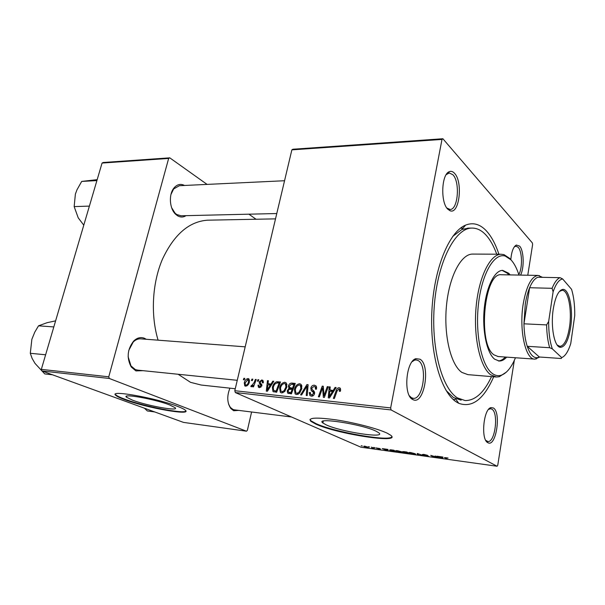 <?xml version="1.0" encoding="UTF-8"?>
<svg xmlns="http://www.w3.org/2000/svg" width="605" height="605" viewBox="0 0 605 605"><rect width="100%" height="100%" fill="white"/><g stroke="black" fill="none" stroke-linecap="round" stroke-linejoin="round"><path stroke-width="0.91" d="M132.654 400.223C147.643 405.932 179.776 411.642 175.147 407.694L169.642 404.934C155.069 399.164 121.492 393.182 126.422 397.16L132.654 400.223M124.842 399.693C146.41 407.838 191.997 415.953 185.455 410.319C184.419 409.313 181.863 408.027 177.802 406.462C157.081 398.203 108.529 389.537 115.684 395.231C116.856 396.404 119.911 397.886 124.842 399.693M115.684 395.231L115.812 394.77C116.984 395.942 120.032 397.432 124.963 399.239C144.103 406.447 184.283 414.251 185.901 410.992M376.197 431.259L378.775 432.779C386.882 438.89 340.759 431.804 326.239 424.892L322.888 422.986C314.207 416.883 362.334 424.196 376.197 431.259M315.802 424.105C336.751 433.929 402.234 444.047 390.792 435.305L387.329 433.248C378.382 428.862 355.407 422.819 336.44 419.923C316.271 417.14 307.711 417.594 310.758 421.261L315.802 424.105M309.972 419.431L310.872 420.725L315.908 423.576C334.134 432.083 390.013 441.922 391.851 436.712M454.529 173.317C463.165 181.931 459.339 214.783 450.082 210.752L447.866 209.27C440.402 202.683 441.385 174.406 449.175 171.729C451.027 170.905 452.812 171.434 454.529 173.317M446.815 207.991L450.082 209.474C458.03 209.874 460.254 182.022 452.895 174.747L449.243 172.947L446.195 174.663M510.809 259.598C511.535 251.551 513.388 246.704 516.352 245.048L519.597 246.099C523.885 250.417 524.444 267.788 520.565 275.101M518.795 274.572C522.637 268.166 522.266 251.377 518.167 247.301L515.967 246.167L514.273 246.885M493.4 407.997C501.432 412.406 496.047 447.488 487.963 442.747L487.789 442.656C480.627 439.593 483.493 408.798 491.01 407.604L493.4 407.997M485.747 440.327L487.789 441.499C495.079 442.928 498.845 412.882 491.91 409.184L490.632 408.723L488.56 409.419M420.059 359.234C431.062 365.465 424.067 405.894 412.912 399.595L412.61 399.436C403.127 395.216 405.97 360.905 415.945 358.667L420.059 359.234M409.404 395.806L411.461 397.719L413.298 398.309C423.205 399.867 427.69 365.798 418.35 360.656L416.149 359.899L414.538 360.141L412.149 361.684M142.984 370.668L135.936 370.918L131.24 366.993C126.49 357.941 127.3 349.289 133.675 341.054C137.191 337.688 140.836 336.796 144.625 338.361L146.191 339.269M128.124 356.663L130.982 365.934L135.316 369.557L137.63 370.116M238.718 410.387L233.666 410.727L230.807 408.519C227.087 402.824 226.792 396.033 229.93 388.16M228.607 404.216L230.392 407.452L233.031 409.494L234.445 409.857M186.037 215.66C183.224 217.452 180.343 217.452 177.371 215.652L175.541 214.178C169.423 208.536 168.576 194.22 174.021 187.928C177.174 184.306 180.683 183.489 184.548 185.47M171.654 207.742L175.049 213.157L176.743 214.525L181.069 215.781M493.688 376.794C483.849 399.285 472.202 408.118 458.764 403.308L456.79 402.219C441.143 392.925 429.679 353.819 431.887 311.03C433.997 268.234 449.22 231.67 465.578 225.136C473.065 222.171 479.999 224.084 486.367 230.868C491.404 236.358 495.586 244.14 498.898 254.221M446.112 390.512L453.485 397.538L461.131 400.17M208.642 220.167L207.507 220.19C189.055 221.521 174.036 234.536 162.427 259.243C152.188 283.223 150.471 315.016 158.094 340.184M178.135 374.261L190.53 382.337L201.2 385.037L235.262 388.743M235.315 392.547L234.793 390.717L390.664 407.914L391.095 409.948L235.315 392.547L360.981 447.216L497.076 466.251L497.764 465.177L514.326 360.353M527.772 275.237L532.612 244.594L532.392 242.96L442.89 138.749L441.998 139.422L291.867 149.858L292.903 149.238L442.89 138.749M279.616 387.934C280.349 384.614 282.089 382.723 284.826 382.247L286.173 382.874L286.868 387.094L284.615 391.632L281.62 392.94L280.342 392.373L279.616 387.934L280.47 388.342M271.101 383.903L272.81 381.18L273.793 381.279L267.395 391.261L266.291 391.14L267.478 380.651L268.378 380.734L268.023 383.593L271.872 384.273M339.186 387.692L340.396 388.289L340.358 391.284L339.329 391.322L339.458 389.265L338.861 388.955L337.129 390.875L334.376 398.498L333.37 398.392L336.214 390.505C336.705 388.75 337.696 387.813 339.186 387.692L340.433 388.342M310.811 388.062C311.424 386.073 312.611 385.128 314.381 385.204L316.097 385.975L316.476 389.128L315.485 389.159L315.296 387.026L314.048 386.451L311.794 388.055L312.135 389.454L313.95 391.102L314.539 393.575C314.018 395.398 312.951 396.26 311.333 396.154L309.881 395.496L309.306 392.751L310.35 392.501L310.645 394.437L311.635 394.899L313.564 393.537L313.405 392.539L311.257 390.565L310.811 388.062L311.741 388.523M300.594 394.846L306.894 384.599L308.111 384.719L307.204 395.564L306.236 395.458L307.022 386.164L301.615 394.959L300.594 394.846M294.423 389.484C295.149 386.126 296.911 384.213 299.709 383.736L301.139 384.425L301.819 388.644L299.551 393.227L296.503 394.551L295.127 393.908L294.423 389.484L295.293 389.907M243.369 379.713L243.913 378.284L244.775 378.375L244.254 379.804L243.369 379.713M234.793 390.717L291.867 149.858M390.664 407.914L441.998 139.422M288.396 386.088C288.933 384.16 290.029 383.162 291.686 383.071L295.278 383.434L291.428 393.855L287.64 393.084L287.231 390.777L289.031 388.334L288.396 386.088L289.258 386.504M333.295 390.27L335.087 387.419L336.161 387.533L329.468 397.969L328.265 397.84L329.249 386.837L330.232 386.935L329.929 389.93L334.126 390.694M324.885 393.144L327.282 386.64L328.273 386.739L324.378 397.417L323.35 397.311L322.609 387.843L319.357 396.88L318.374 396.774L322.246 386.134L323.274 386.24L324.038 395.685L324.885 393.144L325.777 393.59M261.806 379.94L262.918 380.386L263.319 382.836L262.396 382.874L262.169 381.135L261.549 380.878L260.12 381.906L261.859 385.71L259.5 387.654L258.456 387.238L258.002 385.166L258.925 385.12L259.19 386.489L259.757 386.724L260.929 385.786L259.348 383.305L259.212 381.899L261.806 379.94L263.054 380.53M276.432 381.8L280.493 381.952L276.659 392.259L272.968 391.488L272.394 387.427C272.946 384.765 274.292 382.889 276.432 381.8L279.049 383.056M244.276 382.867C244.813 380.386 246.069 378.949 248.065 378.564L248.942 378.934L249.449 381.732C248.92 384.326 247.634 385.808 245.577 386.179L244.768 385.854L244.276 382.867L245.085 383.237M251.423 380.53L251.967 379.093L252.845 379.184L252.323 380.621L251.423 380.53M254.213 382.368L255.355 379.433L256.248 379.524L253.48 386.882L252.588 386.784L253.17 385.264L251.347 386.792L250.818 386.459L251.438 385.332L251.824 385.612L254.213 382.368L255.038 382.746M257.367 381.135L257.911 379.69L258.796 379.774L258.267 381.226L257.367 381.135M373.701 447.435L374.903 447.776L373.701 447.435M368.392 446.694L369.587 447.034L368.392 446.694M397.606 450.733L401.992 451.882L402.62 452.517L395.889 450.975C395.451 450.634 396.025 450.559 397.606 450.733M387.003 449.281L387.873 449.402L388.221 450.68L387.245 450.543L382.247 448.615L387.003 449.281M403.769 451.602L406.953 452.048L409.441 453.644L404.314 452.623L402.461 451.708L403.769 451.602M417.216 453.47L423.296 455.573L418.161 453.78L418.395 454.892L417.503 454.763L417.216 453.47M448.048 458.015L445.363 457.705L447.012 458.885L444.441 457.554L448.048 458.015M435.161 455.958L438.307 457.667L437.415 457.546L431.925 455.709L433.929 457.062L433.067 456.941L430.737 455.346L437.15 457.32L435.161 455.958M391.095 409.948L497.076 466.251M442.005 456.911L442.943 457.04L442.747 458.287L441.695 458.144L436.886 456.2L442.005 456.911M423.742 454.363L427.538 455.315L423.114 454.635L428.469 456.072L423.545 455.262L427.553 455.905L422.305 454.536L423.742 454.363M410.795 452.563L415.196 453.72L415.779 454.355L409.01 452.812C408.549 452.464 409.146 452.381 410.795 452.563M379.993 448.592L376.741 448.048L380.484 449.031L379.645 449.167L375.909 447.912L379.993 448.592M391.526 449.908L393.84 450.226L396.419 451.822L390.195 450.453L389.575 450.105L390.369 449.772L391.526 449.908M364.807 446.18L368.437 447.284L364.202 446.649L363.65 446.346L364.807 446.18M371.417 447.118L374.208 448.388L371.75 448.033L372.514 447.798L371.417 447.118M361.17 445.696L362.365 446.036L361.17 445.696M468.482 228.123L461.834 229.514L452.737 236.381M41.911 370.948L41.329 369.368L108.756 376.809L109.323 378.48L41.911 370.948L183.496 422.396L246.477 431.206L247.369 430.344L251.597 411.997M108.756 376.809L168.659 158.427L102.064 163.055L103.213 162.503L169.778 157.844L207.084 184.404M248.927 214.185L256.028 219.244M41.329 369.368L102.064 163.055M109.323 378.48L246.477 431.206M169.778 157.844L168.659 158.427M140.836 338.861L140.557 338.838C137.932 338.724 135.497 339.791 133.236 342.022L128.782 350.355M284.554 180.736L179.345 185.712L173.643 188.964L170.973 194.417M437.491 457.1L437.415 457.546M433.142 456.518L433.067 456.941M437.218 456.911L437.15 457.32M441.877 457.773L439.593 457.077L441.937 458.038L441.937 457.403M442.134 456.926L441.937 458.038M446.218 458.318L446.142 458.764M417.722 453.538L417.503 454.763M409.668 452.457L409.547 453.115M414.833 454.128L411.181 452.767L409.956 452.994L414.833 454.128M408.322 453.342L404.957 452.638L408.39 452.971M407.256 452.661L403.376 451.882L407.256 452.661L407.324 452.283M387.253 450.158L384.969 449.477L387.419 450.43L387.412 449.333M387.238 449.311L387.147 449.78M387.623 449.364L387.419 450.43M390.323 449.772L390.195 450.453M395.299 451.527L393.318 450.302L390.49 450.279L393.046 451.186L395.367 451.171M396.585 450.634L396.464 451.3M401.69 452.29L398.007 450.937L396.827 451.148L401.69 452.29M364.308 446.127L364.202 446.649M366.91 447.284L367.583 447.133L367.106 446.868L364.543 446.513L366.91 447.284M244.685 378.639L243.913 378.284M294.839 384.621L291.686 383.071M290.483 393.757L290.438 393.046M288.116 391.193L287.231 390.777M290.718 389.136L289.031 388.334M291.769 389.249L291.602 388.478M294.234 384.727L294.824 384.674M290.173 387.797L293.123 389.265M290.937 392.539L292.132 389.287L289.009 389.408L288.169 390.83L288.388 392.078L291.769 392.932M292.971 389.688L292.132 389.287M291.587 393.431L289.341 392.365M292.586 388.07L293.886 384.553L291.209 384.341L289.311 386.217L289.493 387.465L293.417 388.47M294.711 384.962L293.886 384.553M293.183 389.106L290.612 387.865M301.177 384.462L299.709 383.736M297.751 394.422L297.554 393.666M301.078 385.801L301.751 385.498M298.983 392.327L300.889 388.493L300.352 385.445L299.369 384.969C297.206 385.483 295.86 387.056 295.338 389.703L295.853 392.849L296.805 393.311L298.983 392.327L299.944 392.789M301.751 388.917L300.889 388.493M298.462 394.097L296.805 393.311L298.462 394.097M308.074 385.188L306.894 384.599M307.953 386.625L307.022 386.164M316.226 386.134L314.381 385.204M316.211 389.136L315.568 388.818M316.627 388.085L315.576 387.555M312.573 396.033L312.46 395.322M310.229 393.197L309.306 392.751M310.252 392.947L309.367 392.516M313.254 395.685L311.635 394.899M314.434 393.968L313.564 393.537M314.608 393.129L313.405 392.539M314.547 392.229L313.995 391.155M315.704 387.23L316.551 386.882M340.509 390.845L339.617 390.384M337.098 390.959L336.214 390.505M335.941 387.865L335.087 387.419M332.153 391.45L332.183 391.072M330.194 387.329L329.249 386.837M333.559 391.586L329.929 389.93M330.504 394.581L332.493 391.488L329.801 391.208L329.249 396.729L330.504 394.581L331.358 395.012M333.34 391.919L332.493 391.488M330.02 397.107L329.249 396.729M328.144 387.087L327.282 386.64M323.478 388.281L322.609 387.843M323.32 386.678L322.246 386.134M324.862 396.094L324.038 395.685M258.864 385.566L258.002 385.166M260.921 387.253L259.757 386.724M261.731 386.156L260.929 385.786M261.882 385.589L260.982 385.166M261.799 384.447L259.348 383.305M260.089 382.307L259.212 381.899M273.611 381.566L272.81 381.18M270.495 385.151L270.541 384.772M268.34 381.059L267.478 380.651M271.32 385.143L268.023 383.593M268.431 388.024L270.329 385.067L267.871 384.818L267.228 390.074L268.431 388.024L269.233 388.395M271.123 385.445L270.329 385.067M267.939 390.406L267.228 390.074M280.183 382.791L277.892 381.695M275.736 392.161L275.555 391.352M273.241 387.82L272.394 387.427M276.183 390.959L279.124 383.063L277.952 382.942C275.479 382.973 273.929 384.523 273.286 387.586L273.596 390.391L276.999 391.337M279.934 383.449L279.124 383.063M286.226 382.927L284.826 382.247M282.951 392.774L282.785 392.123M286.263 384.304L286.838 384.039M284.063 390.747L285.953 386.95L285.409 383.895L284.494 383.464C282.369 383.971 281.045 385.536 280.508 388.145L281.038 391.299L281.93 391.715L284.063 390.747L285.008 391.185M286.8 387.359L285.953 386.95M249.033 379.017L248.065 378.564M245.834 385.256C247.286 384.803 248.194 383.638 248.549 381.755L247.838 379.494L245.146 382.957L245.426 385.09L247.052 385.808M249.351 382.126L248.549 381.755M252.746 379.456L251.967 379.093M256.142 379.804L255.355 379.433M253.949 385.627L253.17 385.264M251.536 386.784L250.818 386.459M252.625 385.975L251.824 385.612M258.69 380.053L257.911 379.69M510.151 274.912L508.767 273.294L502.664 270.374C494.535 270.284 486.17 287.171 484.189 309.2C482.132 331.2 486.98 353.388 494.701 359.219L499.201 361.026C501.764 361.102 504.252 359.809 506.665 357.139M498.316 360.928C500.721 360.822 503.05 359.529 505.296 357.041M508.782 274.882L507.398 273.271L502.165 270.397M518.961 275.071C516.829 268.363 514.167 263.281 510.975 259.832L505.266 256.074C494.353 252.504 481.92 273.339 478.502 303.793C474.97 334.194 481.633 365.912 492.364 373.497C495.079 375.486 497.855 376.113 500.706 375.395C506.34 373.709 511.255 367.825 515.46 357.759M506.377 372.105L499.299 376.733L496.455 377.021L490.731 374.813C480.196 367.371 473.344 337.401 476.075 307.279C478.714 277.128 490.148 254.168 501.152 254.236L503.973 254.614L509.826 258.479L511.134 259.999M473.072 254.077L472.543 254.07C461.018 254.009 449.114 276.53 446.437 306.107C443.654 335.639 450.891 365.08 461.933 372.446L467.93 374.646L495.918 376.976M496.735 254.206C493.71 245.887 490.027 239.406 485.694 234.748C481.383 230.195 476.732 227.972 471.734 228.085C455.376 228.153 438.149 260.626 434.473 303.642C430.654 346.612 441.658 388.455 457.531 397.939L465.132 400.57C475.205 400.646 484 392.66 491.525 376.613M498.149 356.542L494.005 354.863C477.375 344.389 484.151 272.106 501.28 274.746L501.621 274.753M52.506 374.798L44.732 373.913L35.022 363.423L32.125 358.44L30.303 353.297L31.861 339.292L34.78 332.13L38.516 325.83L47.099 322.699L55.607 320.847M45.617 354.78L30.303 353.297M53.822 326.927L38.516 325.83M83.777 225.166L78.219 217.83L74.158 206.607L75.383 194.084L76.986 189.796L81.69 181.424L97.178 179.655M89.389 206.101L74.158 206.607M96.898 180.593L81.69 181.424M154.767 411.952L147.295 410.946L144.451 408.209M570.644 327.29C568.481 340.479 565.032 347.157 560.29 347.315C554.354 346.93 550.459 326.518 553.257 309.049C555.261 297.176 558.347 290.642 562.499 289.447C569.078 287.912 573.464 309.17 570.644 327.29M557.152 344.986L559.912 346.4C564.321 345.682 567.52 339.201 569.509 326.972C572.156 309.911 568.231 289.795 562.06 290.302L559.391 291.474M539.781 357.033L534.911 359.128C525.511 359.899 518.81 329.71 523.264 303.604C526.531 285.757 531.477 276.364 538.117 275.426L542.488 277.324M541.475 277.309L537.928 277.241C534.888 278.315 532.113 281.817 529.617 287.73C527.734 292.306 526.289 297.781 525.269 304.164L523.953 323.811C524.164 332.599 525.253 340.101 527.227 346.31L539.35 357.003L561.266 358.508L561.674 357.608C565.206 356.232 568.231 351.55 570.749 343.564L574.742 315.545C574.833 305.23 573.767 296.473 571.536 289.281L562.658 278.958C559.088 279.525 555.904 283.813 553.106 291.837L548.667 321.444C548.614 332.584 549.839 341.727 552.35 348.873L561.674 357.608M552.35 348.873L549.688 347.716L527.227 346.31C530.003 354.439 533.436 358.221 537.535 357.653L539.35 357.003M553.106 291.837L552.1 288.32L529.617 287.73L523.953 323.811L546.61 324.915L548.667 321.444M537.928 277.241L560.079 277.672L562.658 278.958M552.1 288.32C554.505 282.323 557.167 278.769 560.079 277.672M549.688 347.716C547.82 341.432 546.791 333.824 546.61 324.915M436.621 456.488L436.538 456.934M307.711 389.469L306.735 388.992M314.6 392.532L311.991 391.246M323.97 393.598L322.934 393.084M323.698 390.527L322.662 390.006M261.927 385.135L260.4 384.425M276.848 391.738L274.859 390.815M448.781 209.285L450.082 210.752M486.881 441.234L487.963 442.747M411.74 397.871L412.912 399.595M486.375 441.325L486.896 441.393M410.961 398.067L411.748 398.151M455.368 398.582L458.764 403.308M275.517 218.866L207.507 220.19M453.084 399.361L454.899 399.542M460.435 228.214L462.969 228.183L460.435 228.214M461.834 229.514L465.578 225.136M175.049 213.157L175.541 214.178M173.643 188.964L174.021 187.928M230.392 407.452L230.807 408.519M130.982 365.934L131.24 366.993M133.236 342.022L133.675 341.054M414.039 359.741L414.864 359.801M447.443 173.03L448.184 173M514.847 246.167L515.324 246.167M489.347 408.594L489.891 408.647M414.538 360.141L415.945 358.667M489.695 408.829L491.01 407.604M515.165 246.341L516.352 245.048M447.942 173.302L449.175 171.729M310.872 420.725L310.758 421.261M322.888 422.986L323.282 421.11M126.695 396.146L126.422 397.16M287.64 393.084L288.593 393.53M288.789 388.13L290.945 389.159M288.819 392.282L291.534 393.568M295.127 393.908L296.465 394.543M300.352 385.445L301.925 386.224M315.296 387.026L316.642 387.699M309.881 395.496L311.197 396.131M311.575 394.891L313.239 395.7M313.292 392.395L314.615 393.053M311.257 390.565L314.487 392.161M339.458 389.265L340.713 389.923M262.169 381.135L263.462 381.74M258.456 387.238L259.303 387.631M259.658 386.708L260.891 387.276M260.513 384.523L261.927 385.181M260.218 384.266L261.927 385.06M272.968 391.488L273.974 391.949M280.342 392.373L281.537 392.925M285.409 383.895L286.982 384.651M244.768 385.854L245.456 386.164M245.774 385.249L247.037 385.816M248.292 379.683L249.578 380.273M250.954 386.587L251.4 386.792M498.815 360.996L499.201 361.026M505.266 256.074L503.973 254.614M501.152 254.236L472.543 254.07M471.734 228.085L467.718 228.13M500.706 375.395L499.299 376.733M245.191 346.839L140.557 338.838M237.258 380.303L137.343 370.094M180.842 215.781L276.78 213.535M234.271 409.835L291.474 416.981M559.451 346.355L560.29 347.315M558.324 346.302L559.466 346.378M540.62 277.052L539.244 275.54M538.117 275.426L501.28 274.746M534.586 359.105L497.802 356.511M537.535 357.653L536.053 359.045M560.676 290.264L561.644 290.287M561.591 290.339L562.499 289.447"/></g></svg>
